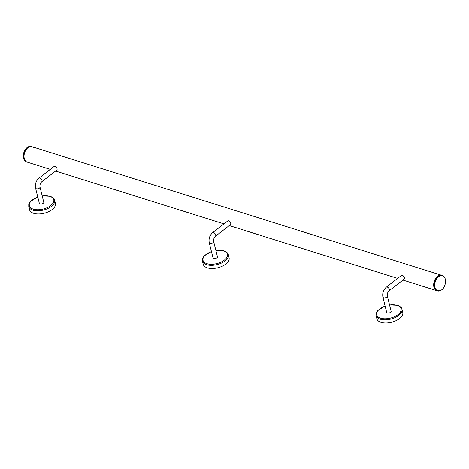 <?xml version="1.0" encoding="UTF-8"?>
<svg xmlns="http://www.w3.org/2000/svg" width="469" height="469" viewBox="0 0 469 469"><rect width="100%" height="100%" fill="white"/><g stroke="black" fill="none" stroke-linecap="round" stroke-linejoin="round"><path stroke-width="0.7" d="M441.018 290.27A8.073 5.259 -72.6 0 1 437.46 290.909A8.073 5.259 -72.6 0 1 434.857 281.635A8.073 5.259 -72.6 0 1 442.29 275.508L441.657 275.309A8.073 5.259 107.4 0 0 434.218 281.435A8.073 5.259 107.4 0 0 436.821 290.71A8.073 5.259 -72.6 0 1 434.218 281.435A8.073 5.259 -72.6 0 1 441.657 275.309L32.009 146.709A8.073 5.259 107.4 0 0 24.576 152.841A8.073 5.259 107.4 0 0 27.173 162.116A8.073 5.259 107.4 0 0 29.453 162.081M228.849 220.752L227.834 220.911L212.656 232.636A2.286 1.266 -127.7 0 1 213.583 232.548A2.286 1.266 -127.7 0 1 215.459 234.312A2.286 1.266 -127.7 0 1 215.447 236.253L230.625 224.528C231.082 223.291 230.49 222.036 228.849 220.752M402.519 275.274L401.505 275.426L386.327 287.157A2.286 1.266 -127.7 0 1 387.253 287.069A2.286 1.266 -127.7 0 1 389.129 288.828A2.286 1.266 -127.7 0 1 389.118 290.774L404.301 279.043C404.759 277.812 404.161 276.552 402.519 275.274M202.438 261.104A13.325 6.906 166.1 0 0 217.036 264.61A13.325 6.906 166.1 0 0 228.315 254.702L229.095 257.862A13.325 6.906 166.1 0 1 217.815 267.77A13.325 6.906 166.1 0 1 203.218 264.27L202.438 261.104L202.444 259.029L202.995 257.592L204.296 255.81L211.437 251.495M217.382 256.514A2.322 1.202 166.1 0 1 217.475 256.713A2.322 1.202 166.1 0 1 215.506 258.442A2.322 1.202 166.1 0 1 212.961 257.833A2.322 1.202 166.1 0 1 212.949 257.61M376.109 315.625A13.325 6.906 166.1 0 0 390.706 319.125A13.325 6.906 166.1 0 0 401.986 309.223L402.765 312.383A13.325 6.906 166.1 0 1 391.486 322.285A13.325 6.906 166.1 0 1 376.888 318.785L376.109 315.625L376.115 313.55L376.671 312.108L377.973 310.331L385.108 306.017M391.058 311.029A2.322 1.202 166.1 0 1 391.146 311.234A2.322 1.202 166.1 0 1 389.182 312.958A2.322 1.202 166.1 0 1 386.638 312.348A2.322 1.202 166.1 0 1 386.62 312.131M441.739 289.789A7.826 5.1 107.4 0 0 443.791 276.593A7.826 5.1 107.4 0 0 434.863 283.487A7.826 5.1 107.4 0 0 441.739 289.789M55.172 166.237L54.164 166.389L38.98 178.12A2.286 1.266 -127.7 0 1 39.912 178.032A2.286 1.266 -127.7 0 1 41.788 179.791A2.286 1.266 -127.7 0 1 41.776 181.738L56.954 170.007C57.411 168.776 56.819 167.515 55.172 166.237M28.767 206.589A13.325 6.906 166.1 0 0 43.359 210.089A13.325 6.906 166.1 0 0 54.639 200.187L55.424 203.347A13.325 6.906 166.1 0 1 44.145 213.248A13.325 6.906 166.1 0 1 29.547 209.749L28.767 206.589L28.767 204.513L29.324 203.071L30.626 201.295L37.766 196.98M43.711 201.992A2.322 1.202 166.1 0 1 43.799 202.198A2.322 1.202 166.1 0 1 41.835 203.921A2.322 1.202 166.1 0 1 39.29 203.312A2.322 1.202 166.1 0 1 39.279 203.095M23.978 159.354A7.826 5.1 -72.6 0 1 27.812 147.149M33.862 148.04A8.073 5.259 107.4 0 0 32.009 146.709A8.073 5.259 107.4 0 0 24.576 152.841A8.073 5.259 107.4 0 0 27.173 162.116L50.3 169.373M215.447 236.253C213.993 237.66 213.401 239.424 213.682 241.547A2.286 1.184 166.1 0 1 213.114 242.614A2.286 1.184 166.1 0 1 210.792 243.37A2.286 1.184 166.1 0 1 209.244 242.643C208.553 238.651 209.69 235.315 212.656 232.636M389.118 290.774C387.664 292.181 387.072 293.94 387.353 296.068A2.286 1.184 166.1 0 1 386.79 297.135A2.286 1.184 166.1 0 1 384.463 297.885A2.286 1.184 166.1 0 1 382.915 297.164C382.223 293.172 383.361 289.836 386.327 287.157M215.898 250.51A12.569 6.507 166.1 0 1 223.496 250.88A12.569 6.507 166.1 0 1 222.746 261.192A12.569 6.507 166.1 0 1 204.337 262.312A12.569 6.507 166.1 0 1 211.46 251.607M389.569 305.026A12.569 6.507 166.1 0 1 397.167 305.395A12.569 6.507 166.1 0 1 396.416 315.713A12.569 6.507 166.1 0 1 378.008 316.827A12.569 6.507 166.1 0 1 385.137 306.128M402.959 280.081L437.46 290.909L441.687 289.895C446.365 286.623 446.957 276.651 442.29 275.508A8.073 5.259 -72.6 0 1 444.852 278.07M41.776 181.738C40.316 183.139 39.73 184.903 40.006 187.025A2.286 1.184 166.1 0 1 39.443 188.098A2.286 1.184 166.1 0 1 37.115 188.849A2.286 1.184 166.1 0 1 35.574 188.128C34.882 184.135 36.019 180.799 38.98 178.12M42.228 195.989A12.569 6.507 166.1 0 1 49.825 196.359A12.569 6.507 166.1 0 1 49.075 206.677A12.569 6.507 166.1 0 1 30.661 207.79A12.569 6.507 166.1 0 1 37.79 197.091M32.009 146.709L31.37 146.51A8.073 5.259 107.4 0 0 23.937 152.636A8.073 5.259 107.4 0 0 26.54 161.916L27.173 162.116M397.642 278.41L229.282 225.56M223.971 223.895L55.612 171.044M209.244 242.643L213.055 258.032M213.682 241.547L217.487 256.936M382.915 297.164L386.726 312.553M387.353 296.068L391.158 311.451M228.315 254.702C228.344 253.395 226.867 252.088 223.877 250.786L215.869 250.399M401.986 309.223C402.015 307.916 400.538 306.609 397.554 305.301L389.546 304.92M35.574 188.128L39.378 203.511M40.006 187.025L43.816 202.415M54.639 200.187C54.668 198.879 53.19 197.572 50.206 196.265L42.198 195.878M31.37 146.51C29.74 146.064 28.14 146.568 26.563 148.016L23.819 152.572C22.612 157.303 23.52 160.421 26.54 161.916"/></g></svg>
